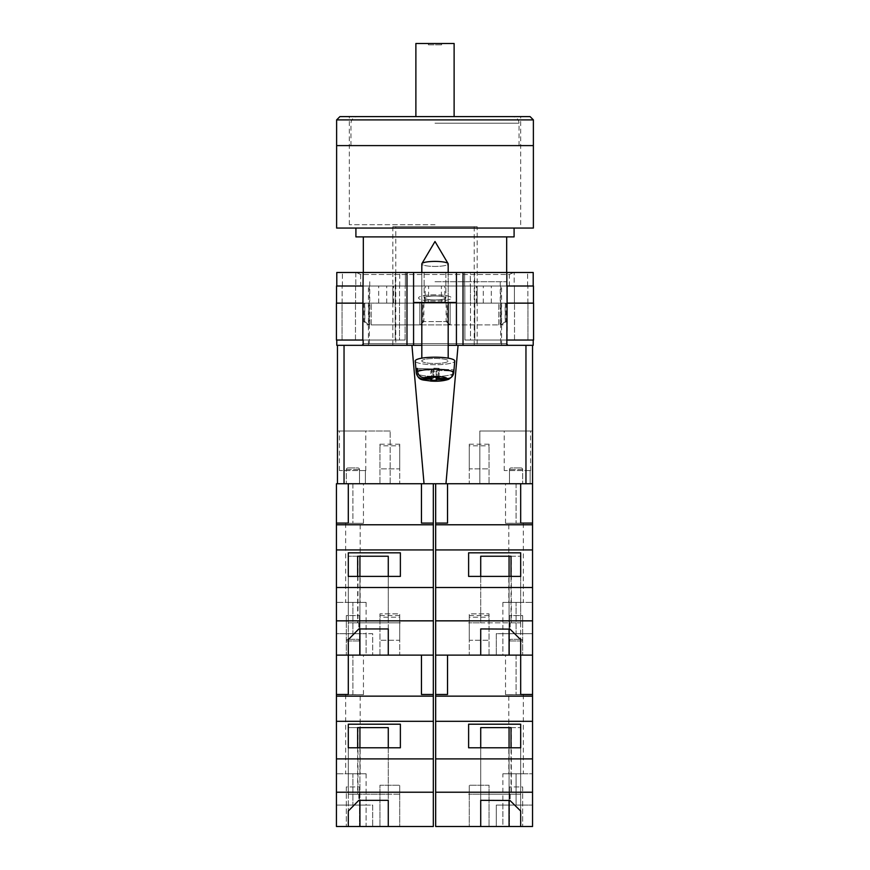 <?xml version="1.0" encoding="UTF-8"?>
<svg xmlns="http://www.w3.org/2000/svg" width="870" height="870" viewBox="0 0 870 870"><rect width="100%" height="100%" fill="white"/><g stroke="black" fill="none" stroke-linecap="round" stroke-linejoin="round"><path stroke-width="0.65" stroke-dasharray="4.35 3.26" d="M360.648 286.002L509.352 286.002L360.648 286.002L360.648 274.485L509.352 274.485L513.637 272.484L356.363 272.484L513.637 272.484M509.352 286.002L509.352 274.485L360.648 274.485L356.363 272.484M435 295.887A10.875 2.077 180 0 0 424.125 297.964A10.875 2.077 180 0 0 435 300.03A10.875 2.077 180 0 1 424.125 297.964A10.875 2.077 180 0 1 435 295.887A10.875 2.077 180 0 1 445.875 297.964A10.875 2.077 180 0 1 435 300.03A10.875 2.077 180 0 0 445.875 297.964A10.875 2.077 180 0 0 435 295.887M435 272.484L424.125 272.484L435 272.484M435 294.821A16.476 3.143 0 0 0 418.524 297.964A16.476 3.143 0 0 0 435 301.107A16.476 3.143 0 0 0 451.476 297.964A16.476 3.143 0 0 0 435 294.821A16.476 3.143 0 0 0 418.524 297.964A16.476 3.143 0 0 0 435 301.107A16.476 3.143 0 0 0 451.476 297.964A16.476 3.143 0 0 0 435 294.821M500.663 303.141L476.445 303.141L500.663 303.141L500.663 345.325L508.319 345.325L361.681 345.325L508.319 345.325L500.663 345.325L501.577 345.325L500.663 345.325L500.663 286.002L501.577 286.002L363.138 286.002L500.663 286.002M501.577 345.325L501.577 286.002M435 302.477L424.647 302.477L435 302.477M435 295.985A10.353 1.979 180 0 0 424.647 297.964A10.353 1.979 180 0 0 435 299.933A10.353 1.979 0 0 0 445.353 297.964A10.353 1.979 0 0 0 435 295.985A10.353 1.979 0 0 0 424.647 297.964A10.353 1.979 0 0 0 435 299.933A10.353 1.979 180 0 0 445.353 297.964A10.353 1.979 180 0 0 435 295.985M421.819 345.325L448.18 345.325L421.819 345.325M336.788 340.05L336.788 345.325L363.149 345.325L363.149 340.05L336.788 340.05L363.149 340.05M456.424 302.477L413.576 302.477L413.576 345.325L413.576 272.484L456.424 272.484L456.424 302.477L413.576 302.477L456.424 302.477L456.424 345.325L456.424 302.477L456.424 345.325L363.149 345.325M525.958 345.325L532.549 345.325L525.958 345.325L525.958 483.742L445.962 483.742L458.066 345.325L525.958 345.325L456.424 345.325L463.014 345.325L463.014 272.484L533.212 272.484L533.212 286.002L506.851 286.002L527.611 286.002L506.851 286.002L506.851 272.484M533.212 340.05L506.851 340.05L533.212 340.05L533.212 345.325L463.014 345.325M470.3 272.484L514.192 272.484L470.3 272.484L470.3 286.002L464.656 286.002L464.656 272.484L464.656 286.002L470.442 286.002L470.3 272.484M355.808 272.484L405.344 272.484L342.388 272.484L399.7 272.484L355.808 272.484L355.808 286.002L342.388 286.002L363.149 286.002L342.388 286.002L355.808 286.002L355.808 272.484M363.149 286.002L363.149 272.484L363.149 286.002L342.138 286.002L363.149 286.002L363.149 272.484L336.788 272.484L336.788 286.002L363.149 286.002L336.788 286.002M463.014 272.484L456.424 272.484M413.576 272.484L363.149 272.484M533.462 303.141L507.199 303.141L527.959 303.141L507.199 303.141L507.199 340.05L474.781 340.05L533.571 340.05L533.571 303.141L507.09 303.141L533.462 303.141L533.462 286.002L506.851 286.002L533.212 286.002M336.538 303.141L362.801 303.141L362.801 340.05L362.801 303.141L336.429 303.141L336.429 340.05L405.105 340.05L395.219 340.05L395.219 303.141L405.181 303.141L395.284 303.141L395.284 286.002L405.344 286.002L405.344 272.484L405.344 286.002L395.448 286.002L395.448 272.484L395.284 286.002L405.344 286.002L405.344 272.484L405.344 286.002L395.284 286.002L395.219 303.141L405.105 303.141L395.219 303.141L395.219 340.05L342.04 340.05L399.493 340.05L342.04 340.05L342.04 303.141L355.58 303.141L342.138 303.141L355.58 303.141L355.58 286.002L342.138 286.002L355.58 286.002L355.58 303.141L342.04 303.141L362.91 303.141L342.04 303.141L342.04 340.05L362.801 340.05L362.91 286.002L336.538 286.002L336.538 303.141L362.91 303.141L362.91 286.002L362.91 303.141M527.959 303.141L514.42 303.141L514.42 286.002L514.42 303.141L527.959 303.141L527.959 340.05L470.507 340.05L527.959 340.05L527.959 303.141M441.405 303.141L491.3 303.141L441.405 303.141L441.405 286.002M369.337 286.002L369.337 345.325L369.337 303.141L363.138 303.141L392.849 303.141L392.849 286.002M369.337 303.141L392.849 303.141M428.595 303.141L378.7 303.141L428.595 303.141L428.595 286.002M507.09 303.141L506.851 286.002M514.192 286.002L527.611 286.002L514.192 286.002L514.192 272.484L514.192 286.002M342.388 286.002L342.388 272.484L342.388 286.002M399.493 303.141L405.105 303.141L399.493 303.141L399.493 340.05L405.105 340.05L405.105 303.141L405.105 340.05L399.493 340.05L399.493 303.141M527.611 286.002L527.611 272.484L527.611 286.002M470.442 303.141L464.819 303.141L464.819 286.002L474.715 286.002L464.656 286.002L464.656 272.484L464.656 286.002L474.552 286.002L474.552 272.484L474.715 286.002L464.819 286.002L470.442 286.002L464.819 286.002L464.819 303.141L474.715 303.141L464.819 303.141L470.442 303.141L470.442 286.002L470.442 303.141M474.781 303.141L474.715 286.002L474.781 303.141L464.895 303.141L474.781 303.141L474.781 340.05L464.895 340.05L464.895 303.141L464.895 340.05L474.781 340.05L474.781 303.141M527.862 303.141L527.862 286.002L527.862 303.141M342.138 303.141L342.138 286.002L342.138 303.141M405.181 303.141L405.181 286.002L405.181 303.141L399.558 303.141L405.181 303.141L405.181 286.002L405.181 303.141M464.819 303.141L464.819 286.002L464.819 303.141M491.3 303.141L491.3 286.002M506.862 303.141L506.862 343.672L363.138 343.672L361.681 345.325L363.138 343.672L506.862 343.672L508.319 345.325L506.862 343.672L506.862 286.002M363.138 286.002L363.138 303.141M393.555 303.141L393.555 286.002M477.151 303.141L477.151 286.002M378.7 303.141L378.7 286.002M386.715 303.141L386.715 286.002M425.158 303.141L425.158 286.002M476.445 303.141L476.445 286.002M483.285 303.141L483.285 286.002M444.842 303.141L444.842 286.002M470.507 340.05L464.895 340.05L470.507 340.05L470.507 303.141L470.507 340.05M464.895 340.05L464.895 303.141L464.895 340.05M342.04 340.05L342.04 303.141L342.04 340.05M405.105 340.05L405.105 303.141L405.105 340.05M413.576 302.477L413.576 345.325L344.041 345.325L411.934 345.325L424.038 483.742L344.041 483.742L344.041 345.325L337.451 345.325L337.451 483.742L348.294 483.742L336.429 483.742L336.429 523.294L336.429 483.742L336.429 523.294L348.294 523.098L348.294 483.742L421.461 483.742L348.294 483.742L348.294 523.294L348.294 483.742M448.18 358.157L448.18 263.914A13.18 2.512 180 0 1 447.941 264.393A13.18 2.512 180 0 1 435 266.427A13.18 2.512 0 0 1 421.819 263.914A13.18 2.512 180 0 1 421.896 263.632A13.18 2.512 180 0 1 422.059 263.436A13.18 2.512 180 0 1 435 261.402A13.18 2.512 180 0 1 448.104 263.632A13.18 2.512 180 0 1 448.18 263.914A13.18 2.512 0 0 1 447.941 264.393A13.18 2.512 0 0 1 435 266.427A13.18 2.512 180 0 1 421.819 263.914L421.819 360.963A13.18 2.512 180 0 0 433.738 363.475A13.18 2.512 180 0 0 447.941 361.452A13.18 2.512 180 0 0 448.18 360.963A13.18 2.512 180 0 0 436.262 358.462A13.18 2.512 180 0 0 422.059 360.484A13.18 2.512 180 0 0 421.819 360.963A13.18 2.512 -0 0 0 433.738 363.475A13.18 2.512 -0 0 0 447.941 361.452A13.18 2.512 -0 0 0 448.18 360.963A13.18 2.512 -0 0 0 436.262 358.462A13.18 2.512 -0 0 0 422.059 360.484A13.18 2.512 -0 0 0 421.819 360.963L421.819 358.157M451.225 377.341L452.454 374.144A18.716 3.567 0 0 1 431.727 376.373A18.716 3.567 0 0 1 416.284 372.915L415.229 361.028A19.771 3.774 180 0 0 433.271 364.726A19.771 3.774 180 0 0 454.412 361.692A19.771 3.774 180 0 0 454.771 361.028A19.771 3.774 -0 0 0 437.066 357.211A19.771 3.774 -0 0 0 415.588 360.245A19.771 3.774 -0 0 0 415.229 361.028A19.771 3.774 -0 0 0 433.271 364.726A19.771 3.774 -0 0 0 454.412 361.692A19.771 3.774 -0 0 0 454.771 361.028L453.988 369.772A18.999 3.621 0 0 1 453.651 370.392A18.999 3.621 0 0 1 452.737 371.001L452.454 374.144L452.737 371.001L437.023 370.413L437.023 377.341M417.382 369.696L431.727 370.218L430.889 371.044L436.185 371.24L437.023 370.413L452.737 371.001A18.999 3.621 180 0 0 453.651 370.392A18.999 3.621 180 0 0 453.988 369.772L438.273 369.185L439.111 368.369L439.111 377.428L433.815 377.221L432.977 378.048L432.977 368.989L433.815 368.173L439.111 368.369L433.815 368.173L433.815 377.221L433.815 368.173L432.977 368.989L417.263 368.401A18.999 3.621 180 0 0 416.349 369.01A18.999 3.621 180 0 0 416.012 369.641L416.284 372.806C416.958 376.492 419.166 378.548 422.896 378.95A12.147 2.316 -0 0 0 432.684 381.038A12.147 2.316 -0 0 0 445.853 379.809L437.023 379.472L437.023 370.413L436.185 371.24L436.185 377.319M416.012 369.641L431.727 370.218L430.889 371.044L430.889 380.103L436.185 380.299L437.023 379.472M422.896 378.95L431.727 379.276L431.727 370.218L431.727 378.004M438.273 378.243L438.273 369.185L453.988 369.772L453.716 372.904C453.042 376.558 450.834 378.439 447.104 378.57L438.273 378.243L439.111 377.428L439.111 368.369L438.273 369.185L438.273 377.395M417.546 371.566L417.263 368.401L432.977 368.989L432.977 378.048L424.147 377.721C420.417 377.308 418.22 375.264 417.546 371.566A18.716 3.567 180 0 1 438.567 369.348A18.716 3.567 180 0 1 453.716 372.904M431.727 379.276L430.889 380.103L430.889 371.044L436.185 371.24L436.185 380.299M445.853 379.809L448.757 379.266L452.454 374.144A18.716 3.567 180 0 1 431.727 376.373A18.716 3.567 180 0 1 416.284 372.915A18.716 3.567 180 0 1 416.284 372.806M359.506 615.568L359.506 655.121L346.325 655.121L359.506 655.121L346.325 655.121L359.506 655.121L346.325 655.121L359.506 655.121L346.325 655.121L359.506 655.121L359.506 615.568L346.325 615.568L346.325 655.121L346.325 615.568L359.506 615.568M366.096 602.388L366.096 633.697L336.429 633.697L336.429 602.388L336.429 633.697L352.915 633.697L352.915 602.388L336.429 602.388L366.096 602.388L352.915 602.388L352.915 633.697L366.096 633.697L336.429 633.697L336.429 655.121L336.429 523.098M360.158 523.294L345.662 523.294L360.158 523.294L360.158 602.388L345.662 602.388L360.158 602.388M345.662 523.294L345.662 602.388M359.506 469.572A1.653 1.653 0 0 0 357.853 467.929L347.967 467.929L357.853 467.929A1.653 1.653 0 0 1 359.506 469.572L359.506 483.742L346.325 483.742L359.506 483.742L346.325 483.742L359.506 483.742L359.506 469.572L346.325 469.572A1.653 1.653 0 0 1 347.967 467.929A1.653 1.653 0 0 0 346.325 469.572L346.325 483.742L346.325 469.572L359.506 469.572M399.711 655.121L379.94 655.121L399.711 655.121L379.94 655.121L379.94 613.861L379.94 655.121L399.711 655.121L399.711 613.861L379.94 613.861L399.711 613.861L399.711 655.121L399.711 640.244L379.94 640.244L379.94 617.221L379.94 640.244L399.711 640.244L399.711 655.121M388.27 747.776L388.27 794.201L400.374 794.201L348.294 794.201L357.962 794.201L357.962 727.625L388.27 727.625L388.27 826.5L433.325 826.5L433.325 655.121L336.429 655.121L366.096 655.121L336.429 655.121L336.429 633.697L366.096 633.697L366.096 655.121L372.686 655.121L366.096 655.121L366.096 633.697L372.686 633.697L372.686 655.121L372.686 633.697L366.096 633.697M336.429 620.843L433.325 620.843L433.325 655.121L348.294 655.121L348.294 639.657L359.005 629.119L388.27 628.934L388.27 655.121L348.294 655.121L348.294 556.245L348.294 639.657M357.962 556.245L388.27 556.245L388.27 622.822L400.374 622.822L348.294 622.822L357.962 622.822L357.962 556.245L348.294 556.245L359.93 556.245L359.93 655.121M388.27 576.397L388.27 622.822L400.374 622.822L348.294 622.822L348.294 552.82L348.294 576.397L400.374 576.397L400.374 552.82L348.294 552.82M400.374 576.397L400.374 552.82M357.962 622.822L359.005 622.822L359.005 629.119M357.646 576.397L357.646 622.822L388.27 622.822L359.005 622.822M399.711 483.742L379.94 483.742L399.711 483.742L399.711 468.876L379.94 468.876L379.94 483.742L379.94 445.842L379.94 468.876L399.711 468.876L399.711 483.742M352.915 483.742L336.429 483.742L363.453 483.742L352.915 483.742L352.915 523.294L336.429 523.294L363.453 523.294L352.915 523.294L352.915 483.742M433.325 483.742L421.461 483.742L421.461 523.098L421.461 483.742L421.461 523.098L433.325 523.098L433.325 483.742L421.461 483.742M433.325 620.843L433.325 523.098M433.325 524.773L336.429 524.773M433.325 587.522L336.429 587.522M433.325 549.938L336.429 549.938M399.711 445.842L399.711 468.876L399.711 444.2L399.711 445.842L379.94 445.842L379.94 444.2L379.94 445.842L399.711 445.842M348.294 576.397L348.294 622.822L348.294 576.397L348.294 622.822L357.646 622.822M358.831 622.822L358.831 628.945M388.27 628.934L388.27 556.245L359.93 556.245L388.27 556.245L388.27 655.121M359.93 576.397L359.93 628.945M435 145.605L533.375 145.605L435 145.605M435 224.699L349.316 224.699L435 224.699M419.84 324.814L419.84 303.141L419.84 324.891L450.16 324.891L419.84 324.891L423.897 321.596L435 321.596L423.005 321.596L423.005 303.141L419.84 303.141L419.84 324.891L371.196 324.891L419.84 324.891L419.84 303.141L371.196 303.141L450.16 303.141L450.16 324.891L498.804 324.891L450.16 324.891L450.16 303.141L498.804 303.141L423.005 303.141M533.375 228.06L336.625 228.06M514.094 236.89L355.906 236.89M435 281.717L506.677 281.717L435 281.717M435 303.141L500.261 303.141L435 303.141M498.804 324.891L498.804 303.141L498.804 324.891L502.893 324.891L498.804 324.891M371.196 324.891L371.196 303.141L371.196 324.891L367.107 324.891L371.196 324.891M498.804 303.141L506.188 303.141L498.804 303.141M371.196 303.141L363.812 303.141L371.196 303.141M450.16 303.141L450.16 324.891L450.16 303.141M423.897 303.141L423.897 321.596M446.103 303.141L446.103 321.596L435 321.596L446.995 321.596L446.995 303.141M368.826 324.891L368.739 303.141M369.739 281.717L369.761 324.891M364.682 303.141L364.682 321.596L363.812 321.596L364.834 321.596L364.834 303.141M501.174 324.891L501.261 303.141M500.261 281.717L500.239 324.891M505.318 303.141L505.318 321.596L506.188 321.596L505.165 321.596L505.165 303.141M449.464 324.891L446.995 321.596M501.337 324.891L505.165 321.596M501.261 324.814L505.318 321.596M420.536 324.891L423.005 321.596M450.16 324.814L446.103 321.596M364.682 321.596L368.739 324.814M364.834 321.596L368.662 324.891M530.08 116.602L339.92 116.602M415.882 116.602L512.452 116.602L357.548 116.602L415.882 116.602L415.882 43.5L454.118 43.5L454.118 116.602M441.59 43.5L428.41 43.5L441.59 43.5L441.59 44.816L441.59 43.5M441.59 44.816L428.41 44.816L428.41 43.5L428.41 44.816L441.59 44.816M530.58 470.561L530.58 431.009L504.208 431.009L530.58 431.009M504.208 470.561L504.208 431.009M504.633 483.742L530.156 483.742L530.156 470.561L530.156 483.742L504.633 483.742M365.791 470.561L365.791 431.009L339.42 431.009L365.791 431.009M339.42 470.561L339.42 431.009M339.844 483.742L365.367 483.742L365.367 470.561L365.367 483.742L339.844 483.742M395.785 345.325L474.215 345.325L395.785 345.325L395.785 226.678L474.215 226.678L395.785 226.678M474.215 345.325L474.215 226.678M477.184 226.678L392.816 226.678L477.184 226.678L477.184 345.325L392.816 345.325L477.184 345.325M392.816 226.678L392.816 345.325M532.549 431.009L479.827 431.009L479.827 483.742L532.549 483.742L532.549 431.009L532.549 483.742L532.549 431.009L479.827 431.009L479.827 483.742L525.958 483.742M337.451 483.742L337.451 431.009L337.451 483.742L390.173 483.742L390.173 431.009L390.173 483.742L344.041 483.742M424.038 483.742L445.962 483.742M411.934 345.325L458.066 345.325M337.451 345.325L344.041 345.325M390.173 431.009L337.451 431.009L390.173 431.009M365.367 470.561L339.844 470.561L365.367 470.561M530.156 470.561L504.633 470.561L530.156 470.561M509.483 615.568L509.483 655.121L522.663 655.121L509.483 655.121L522.663 655.121L509.483 655.121L522.663 655.121L509.483 655.121L522.663 655.121L509.483 655.121L509.483 615.568L522.663 615.568L522.663 655.121L522.663 615.568L509.483 615.568M502.893 602.388L502.893 633.697L532.549 633.697L532.549 602.388L532.549 633.697L516.073 633.697L516.073 602.388L532.549 602.388L502.893 602.388L516.073 602.388L516.073 633.697L502.893 633.697L532.549 633.697L532.549 655.121L509.059 655.121L520.684 655.121L520.684 639.657L510.157 628.945L480.719 628.945L480.719 655.121L509.059 655.121L435.663 655.121L520.684 655.121L520.684 556.245L520.684 639.657M508.819 523.294L523.327 523.294L508.819 523.294L508.819 602.388L523.327 602.388L508.819 602.388M523.327 523.294L523.327 602.388M509.483 469.572A1.653 1.653 0 0 1 511.136 467.929L521.021 467.929L511.136 467.929A1.653 1.653 0 0 0 509.483 469.572L509.483 483.742L522.663 483.742L509.483 483.742L522.663 483.742L509.483 483.742L509.483 469.572L522.663 469.572A1.653 1.653 0 0 0 521.021 467.929A1.653 1.653 0 0 1 522.663 469.572L522.663 483.742L522.663 469.572L509.483 469.572M469.278 655.121L489.049 655.121L469.278 655.121L489.049 655.121L489.049 613.861L489.049 655.121L469.278 655.121L469.278 613.861L489.049 613.861L469.278 613.861L469.278 655.121L469.278 640.244L489.049 640.244L489.049 617.221L489.049 640.244L469.278 640.244L469.278 655.121M502.893 655.121L532.549 655.121L496.302 655.121L502.893 655.121L502.893 633.697L502.893 655.121M480.719 576.397L480.719 622.822L520.684 622.822L511.027 622.822L511.027 576.397M520.684 576.397L520.684 622.822L511.342 622.822L511.342 556.245L480.719 556.245L480.719 622.822L468.615 622.822L520.684 622.822L520.684 576.397L468.615 576.397L468.615 552.82L520.684 552.82L520.684 622.822L520.684 552.82M468.615 576.397L468.615 552.82M511.027 622.822L509.983 622.822L509.983 629.119M511.342 622.822L509.983 622.822M435.663 523.098L435.663 483.742L447.528 483.742L447.528 523.098L435.663 523.098L435.663 655.121L447.528 655.121L447.528 694.477L447.528 655.121L447.528 694.477L435.663 694.477L435.663 696.152L532.549 696.152L532.549 826.5L480.719 826.5L480.719 800.324L510.157 800.324L520.684 811.036L520.684 826.5L520.684 727.625L520.684 811.036M435.663 620.843L532.549 620.843L532.549 655.121L532.549 633.697L496.302 633.697L496.302 655.121L496.302 633.697L502.893 633.697M532.549 483.742L516.073 483.742L516.073 523.294L516.073 483.742L505.524 483.742L532.549 483.742L532.549 523.294L532.549 483.742L532.549 523.294L505.524 523.294L532.549 523.098L532.549 620.843M469.278 483.742L489.049 483.742L469.278 483.742L469.278 468.876L489.049 468.876L489.049 483.742L489.049 445.842L489.049 468.876L469.278 468.876L469.278 483.742M447.528 483.742L520.684 483.742L447.528 483.742L447.528 523.098L447.528 483.742L435.663 483.742M435.663 549.938L532.549 549.938M435.663 587.522L532.549 587.522M520.684 523.098L532.549 523.294L520.684 523.294L520.684 483.742L520.684 523.098L532.549 523.098M435.663 524.773L532.549 524.773M469.278 445.842L469.278 468.876L469.278 444.2L469.278 445.842L489.049 445.842L489.049 444.2L489.049 445.842L469.278 445.842M511.342 556.245L520.684 556.245L509.059 556.245L509.059 655.121M510.157 622.822L510.157 628.945M480.719 628.934L480.719 655.121M480.719 556.245L509.059 556.245L480.719 556.245M511.027 556.245L520.684 556.245L511.027 556.245M509.059 576.397L509.059 629.108M359.506 786.948L359.506 826.5L346.325 826.5L359.506 826.5L346.325 826.5L359.506 826.5L359.506 786.948L346.325 786.948L346.325 826.5L346.325 786.948L359.506 786.948M366.096 773.767L366.096 805.076L336.429 805.076L336.429 773.767L336.429 805.076L352.915 805.076L352.915 773.767L336.429 773.767L366.096 773.767L352.915 773.767L352.915 805.076L366.096 805.076L336.429 805.076L336.429 826.5L336.429 694.477L348.294 694.477L348.294 655.121L348.294 694.673L348.294 655.121M360.158 694.673L345.662 694.673L360.158 694.673L360.158 773.767L345.662 773.767L360.158 773.767M345.662 694.673L345.662 773.767M359.506 640.951A1.653 1.653 0 0 0 357.853 639.298L347.967 639.298L357.853 639.298A1.653 1.653 0 0 1 359.506 640.951L359.506 655.121L359.506 640.951L346.325 640.951A1.653 1.653 0 0 1 347.967 639.298A1.653 1.653 0 0 0 346.325 640.951L346.325 655.121L346.325 640.951L359.506 640.951M399.711 826.5L379.94 826.5L399.711 826.5L399.711 785.24L379.94 785.24L379.94 826.5L379.94 785.24L399.711 785.24L399.711 826.5M357.962 794.201L388.27 794.201L388.27 800.324L388.27 727.625L388.27 826.5L336.429 826.5L366.096 826.5L336.429 826.5L336.429 805.076L366.096 805.076L366.096 826.5L372.686 826.5L366.096 826.5L366.096 805.076L372.686 805.076L372.686 826.5L372.686 805.076L366.096 805.076M359.93 826.5L359.93 727.625L388.27 727.625L348.294 727.625L357.646 727.625L348.294 727.625L348.294 826.5L348.294 811.036L359.005 800.487L388.27 800.313M433.325 792.222L336.429 792.222M357.646 747.776L357.646 794.201L400.374 794.201L348.294 794.201L348.294 724.199L348.294 747.776L400.374 747.776L400.374 724.199L348.294 724.199M400.374 747.776L400.374 724.199M336.429 694.477L363.453 694.673L336.429 694.673L336.429 655.121L336.429 694.673L336.429 655.121L363.453 655.121L336.429 655.121M433.325 655.121L421.461 655.121L421.461 694.477L421.461 655.121L421.461 694.477L433.325 694.477M433.325 696.152L336.429 696.152M433.325 758.901L336.429 758.901M433.325 721.317L336.429 721.317M399.711 617.221L399.711 640.244L399.711 615.568L399.711 617.221L379.94 617.221L379.94 615.568L379.94 617.221L399.711 617.221M348.294 747.776L348.294 794.201L348.294 747.776L348.294 794.201L357.646 794.201M336.429 694.673L348.294 694.673L336.429 694.673M357.962 727.625L348.294 727.625L348.294 811.036M358.831 794.201L358.831 800.324M359.93 747.776L359.93 800.324M359.005 794.201L359.005 800.487M509.483 786.948L509.483 826.5L522.663 826.5L509.483 826.5L522.663 826.5L509.483 826.5L509.483 786.948L522.663 786.948L522.663 826.5L522.663 786.948L509.483 786.948M502.893 773.767L516.073 773.767L516.073 805.076L502.893 805.076L532.549 805.076L532.549 826.5L502.893 826.5L532.549 826.5L532.549 773.767L532.549 805.076L516.073 805.076L516.073 773.767L502.893 773.767L502.893 805.076L532.549 805.076L502.893 805.076L502.893 826.5L496.302 826.5L502.893 826.5L502.893 805.076L496.302 805.076L496.302 826.5L496.302 805.076L502.893 805.076M508.819 694.673L523.327 694.673L508.819 694.673L508.819 773.767L523.327 773.767L508.819 773.767M523.327 694.673L523.327 773.767M509.483 640.951A1.653 1.653 0 0 1 511.136 639.298L521.021 639.298L511.136 639.298A1.653 1.653 0 0 0 509.483 640.951L509.483 655.121L509.483 640.951L522.663 640.951A1.653 1.653 0 0 0 521.021 639.298A1.653 1.653 0 0 1 522.663 640.951L522.663 655.121L522.663 640.951L509.483 640.951M469.278 826.5L489.049 826.5L469.278 826.5L469.278 785.24L489.049 785.24L489.049 826.5L489.049 785.24L469.278 785.24L469.278 826.5M435.663 696.152L435.663 826.5L480.719 826.5L480.719 727.625L511.342 727.625L511.342 794.201L510.157 794.201L510.157 800.324M480.719 747.776L480.719 794.201L520.684 794.201L511.027 794.201L511.027 747.776M511.027 794.201L480.719 794.201L480.719 800.313L480.719 727.625L509.059 727.625L480.719 727.625L480.719 794.201L468.615 794.201L520.684 794.201L520.684 747.776L468.615 747.776L468.615 724.199L520.684 724.199L520.684 794.201L520.684 724.199M468.615 747.776L468.615 724.199M435.663 792.222L532.549 792.222M532.549 655.121L516.073 655.121L516.073 694.673L516.073 655.121L505.524 655.121L532.549 655.121L532.549 694.673L532.549 655.121L532.549 694.673L505.524 694.673L532.549 694.477L532.549 696.152M435.663 721.317L532.549 721.317M435.663 758.901L532.549 758.901M520.684 694.477L532.549 694.673L520.684 694.673L520.684 655.121L520.684 694.477L532.549 694.477M435.663 694.477L435.663 655.121M469.278 617.221L469.278 640.244L469.278 615.568L469.278 617.221L489.049 617.221L489.049 615.568L489.049 617.221L469.278 617.221M520.684 747.776L520.684 794.201L511.342 794.201M480.719 800.324L480.719 794.201L510.157 794.201M516.073 773.767L532.549 773.767L516.073 773.767M511.342 727.625L520.684 727.625L509.059 727.625L509.059 826.5M511.027 727.625L520.684 727.625L511.027 727.625M509.983 794.201L509.983 800.487M509.059 747.776L509.059 800.487M406.986 345.325L406.986 272.484M506.851 345.325L506.851 340.05M399.7 286.002L399.7 272.484L399.7 286.002M399.558 303.141L399.558 286.002L399.558 303.141M355.482 340.05L355.482 303.141L355.482 340.05M514.518 340.05L514.518 303.141L514.518 340.05M447.104 378.57A12.147 2.316 -0 0 0 437.316 376.482A12.147 2.316 -0 0 0 424.147 377.721M336.625 119.897L533.375 119.897M435 123.192L519.042 123.192L435 123.192M352.915 694.673L352.915 655.121L352.915 694.673M424.125 272.484L424.125 297.964L424.125 272.484M424.647 297.964L424.647 302.477L424.647 297.964M445.353 297.964L445.353 302.477L445.353 297.964M368.423 345.325L368.423 286.002M445.875 272.484L445.875 297.964L445.875 272.484M421.819 272.484L421.819 302.477M448.18 272.484L448.18 302.477M421.896 263.632L435 241.501L448.104 263.632M448.757 379.266C443.994 380.94 437.98 381.538 430.715 381.071C422.776 379.461 419.035 381.441 416.284 372.915M399.711 444.2L379.94 444.2M363.453 523.294L363.453 483.742M349.316 224.699L349.316 116.602M506.677 272.484L506.677 281.717M363.323 272.484L363.323 281.717M363.812 303.141L363.812 321.596L367.107 324.891M506.188 303.141L506.188 321.596L502.893 324.891M520.684 224.699L520.684 116.602M519.042 145.605L519.042 123.192C518.65 119.19 516.454 116.993 512.452 116.602M350.958 145.605L350.958 123.192C351.349 119.19 353.546 116.993 357.548 116.602M469.278 444.2L489.049 444.2M505.524 523.294L505.524 483.742M399.711 615.568L379.94 615.568M363.453 694.673L363.453 655.121M469.278 615.568L489.049 615.568M505.524 694.673L505.524 655.121"/><path stroke-width="1.3" d="M533.212 340.05L533.212 345.325L448.18 345.325L456.424 345.325L456.424 302.477L413.576 302.477L413.576 345.325L421.819 345.325L406.986 345.325L406.986 272.484L336.788 272.484L336.788 286.002M336.788 340.05L336.788 345.325L406.986 345.325M456.424 302.477L456.424 272.484L413.576 272.484L413.576 302.477M406.986 272.484L413.576 272.484M456.424 272.484L533.212 272.484L533.212 286.002M533.571 340.05L506.851 340.05L507.09 303.141L533.571 303.141L533.571 340.05M363.149 340.05L363.149 345.325M362.801 340.05L336.429 340.05L336.429 303.141L362.91 303.141L362.801 340.05M506.851 286.002L506.851 272.484M362.91 303.141L363.149 272.484M336.538 303.141L336.538 286.002L363.149 286.002M533.462 303.141L533.462 286.002L507.09 286.002L507.09 303.141M421.819 272.484L421.819 263.914A13.18 2.512 0 0 1 421.896 263.632A13.18 2.512 0 0 1 422.059 263.436A13.18 2.512 0 0 1 435 261.402A13.18 2.512 0 0 1 448.104 263.632A13.18 2.512 0 0 1 448.18 263.914L448.18 272.484M437.023 377.341L437.023 379.472L448.757 379.266C443.994 380.94 437.98 381.538 430.715 381.071C422.776 379.461 419.035 381.441 416.284 372.915A18.716 3.567 0 0 1 416.284 372.806L416.012 369.641A18.999 3.621 0 0 1 416.349 369.01A18.999 3.621 0 0 1 417.263 368.401L417.546 371.566A18.716 3.567 0 0 1 438.567 369.348A18.716 3.567 0 0 1 453.716 372.904C453.042 376.558 450.834 378.439 447.104 378.57L438.273 378.243L439.111 377.428L433.815 377.221L432.977 378.048L424.147 377.721C420.417 377.308 418.22 375.264 417.546 371.566M453.716 372.904L454.771 361.028A19.771 3.774 180 0 0 437.066 357.211A19.771 3.774 180 0 0 415.588 360.245A19.771 3.774 180 0 0 415.229 361.028L416.284 372.915M437.023 379.472L436.185 380.299L430.889 380.103L431.727 379.276L422.896 378.95A12.147 2.316 180 0 0 432.684 381.038A12.147 2.316 180 0 0 445.853 379.809M448.757 379.266L451.225 377.341M416.284 372.806C416.958 376.492 419.166 378.548 422.896 378.95M436.185 377.319L436.185 380.299M431.727 378.004L431.727 379.276M416.012 369.641L417.382 369.696M438.273 377.395L438.273 378.243M421.461 483.742L421.461 523.098L433.325 523.098L433.325 655.121L388.27 655.121L388.27 628.945L358.831 628.945L348.294 639.657L348.294 655.121L348.294 639.657M433.325 620.843L336.429 620.843L336.429 655.121L421.461 655.121L421.461 694.477L433.325 694.477L433.325 696.152L336.429 696.152L336.429 826.5L388.27 826.5L388.27 800.324L358.831 800.324L348.294 811.036L348.294 826.5L348.294 811.036M344.041 345.325L344.041 483.742L336.429 483.742L336.429 620.843M433.325 549.938L336.429 549.938M433.325 587.522L336.429 587.522M400.374 552.82L348.294 552.82L348.294 576.397L400.374 576.397L400.374 552.82L400.374 576.397M336.429 523.098L348.294 523.098L348.294 483.742M433.325 524.773L336.429 524.773M433.325 523.098L433.325 483.742M388.27 576.397L388.27 556.245L357.646 556.245L357.646 576.397M348.294 576.397L348.294 552.82M388.27 628.945L388.27 655.121M357.646 556.245L359.93 556.245L359.93 576.397M359.93 628.945L359.93 655.121M533.375 119.897L533.375 145.605L336.625 145.605L533.375 145.605L533.375 228.06L336.625 228.06L336.625 119.897L339.92 116.602L530.08 116.602L533.375 119.897L336.625 119.897M355.906 228.06L355.906 236.89L514.094 236.89L514.094 228.06M415.882 116.602L415.882 43.5L454.118 43.5L454.118 116.602M532.549 431.009L532.549 345.325L532.549 483.742L525.958 483.742L525.958 345.325M458.066 345.325L445.962 483.742L525.958 483.742M445.962 483.742L424.038 483.742L411.934 345.325M344.041 483.742L424.038 483.742M337.451 483.742L337.451 345.325M480.719 800.313L480.719 826.5L520.684 826.5L520.684 811.036L509.983 800.487L480.719 800.313L480.719 826.5L435.663 826.5L435.663 655.121L480.719 655.121L480.719 628.934L509.983 629.119L520.684 639.657L520.684 655.121L532.549 655.121L532.549 483.742M435.663 694.477L447.528 694.477L447.528 655.121L520.684 655.121L520.684 639.657M435.663 655.121L435.663 620.843L532.549 620.843M511.027 576.397L511.027 556.245L480.719 556.245L480.719 576.397M520.684 576.397L520.684 552.82L520.684 576.397L468.615 576.397L468.615 552.82L520.684 552.82M435.663 620.843L435.663 523.098L447.528 523.098L447.528 483.742M435.663 524.773L532.549 524.773M532.549 523.098L520.684 523.098L520.684 483.742L520.684 523.098M435.663 587.522L532.549 587.522M468.615 576.397L468.615 552.82M435.663 549.938L532.549 549.938M435.663 523.098L435.663 483.742M509.059 576.397L509.059 556.245L511.027 556.245M480.719 628.934L480.719 655.121M509.059 629.108L509.059 655.121M433.325 696.152L433.325 826.5L388.27 826.5L388.27 800.324M433.325 792.222L336.429 792.222M336.429 655.121L336.429 696.152M433.325 721.317L336.429 721.317M433.325 758.901L336.429 758.901M400.374 724.199L348.294 724.199L348.294 747.776L400.374 747.776L400.374 724.199L400.374 747.776M336.429 694.477L348.294 694.477L348.294 655.121M433.325 694.477L433.325 655.121M388.27 747.776L388.27 727.625L357.646 727.625L357.646 747.776M348.294 747.776L348.294 724.199M357.646 727.625L359.93 727.625L359.93 747.776M359.93 800.324L359.93 826.5M520.684 811.036L520.684 826.5L532.549 826.5L532.549 655.121M435.663 792.222L532.549 792.222M511.027 747.776L511.027 727.625L480.719 727.625L480.719 747.776M520.684 747.776L520.684 724.199L520.684 747.776L468.615 747.776L468.615 724.199L520.684 724.199M435.663 696.152L532.549 696.152M532.549 694.477L520.684 694.477L520.684 655.121L520.684 694.477M435.663 758.901L532.549 758.901M468.615 747.776L468.615 724.199M435.663 721.317L532.549 721.317M509.059 747.776L509.059 727.625L511.027 727.625M509.059 800.487L509.059 826.5M463.014 345.325L463.014 272.484M506.851 345.325L506.851 340.05M447.104 378.57A12.147 2.316 180 0 0 437.316 376.482A12.147 2.316 180 0 0 424.147 377.721M448.104 263.632L435 241.501L421.896 263.632M421.819 302.477L421.819 358.157M448.18 302.477L448.18 358.157M506.677 236.89L506.677 272.484M363.323 236.89L363.323 272.484"/></g></svg>
